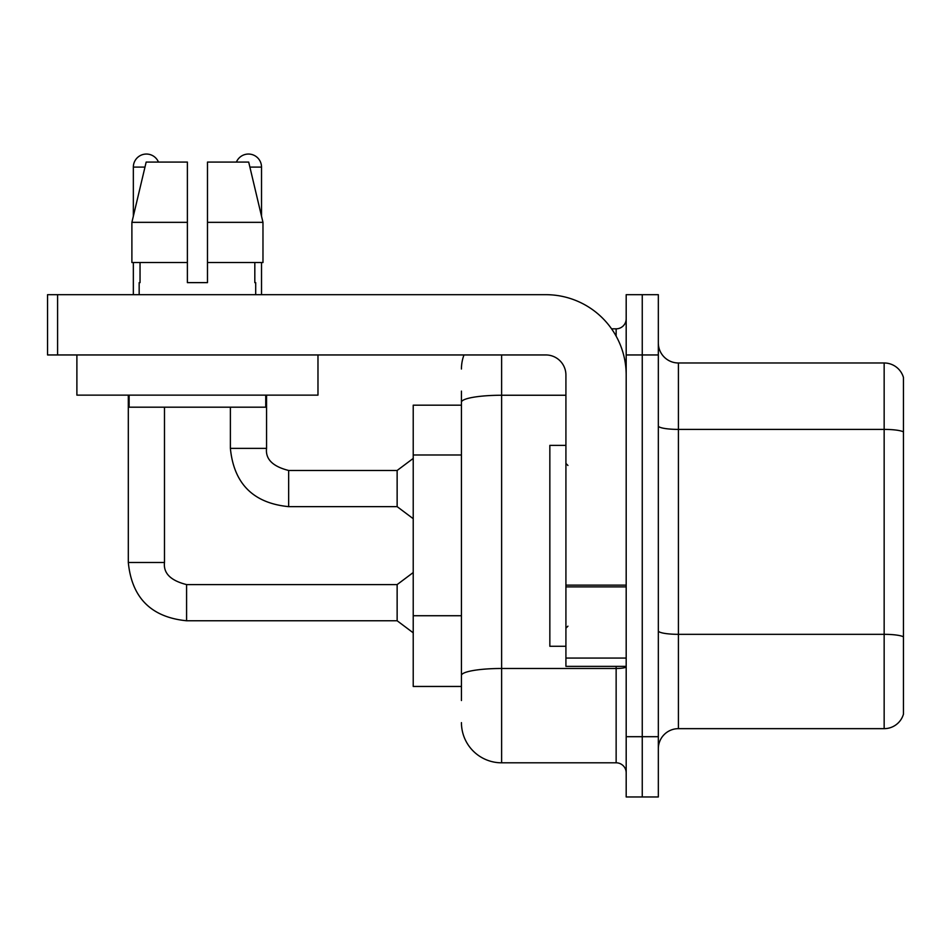 <?xml version="1.0" encoding="UTF-8"?>
<svg xmlns="http://www.w3.org/2000/svg" width="951" height="951" viewBox="0 0 951 951"><rect width="100%" height="100%" fill="white"/><g stroke="black" fill="none" stroke-linecap="round" stroke-linejoin="round"><path stroke-width="1.43" d="M413.221 686.456L461.437 686.456L413.221 686.456L413.221 405.185L461.437 405.185L461.437 391.111L461.437 440.919M658.33 748.746A20.09 20.09 0 0 1 678.42 728.656L884.157 728.656L884.157 362.985L678.42 362.985A20.09 20.09 0 0 1 658.33 342.895A20.09 20.09 0 0 0 678.42 362.985L678.42 728.656M642.258 736.692L642.258 796.962L658.33 796.962L658.33 736.692L642.258 736.692L642.258 796.962L626.186 796.962L626.186 736.692L642.258 736.692L642.258 354.949L642.258 736.692M626.186 736.692L626.186 294.679L642.258 294.679L642.258 354.949L642.258 294.679L658.33 294.679L658.33 736.692M903.45 377.452A20.09 20.09 0 0 0 884.157 362.985A20.09 20.09 0 0 1 903.45 377.452L903.45 714.189A20.09 20.09 0 0 1 884.157 728.656M658.33 630.846A20.09 3.483 0 0 0 678.42 634.329L884.157 634.329A20.09 3.483 180 0 1 903.45 636.849L903.45 637.122M461.437 700.53L461.437 391.111M501.617 354.949L501.617 762.809L616.141 762.809L616.141 666.366M611.576 328.832L616.141 328.832A10.045 10.045 0 0 0 626.186 318.787M461.437 682.438L461.437 629.788M626.186 772.854A10.045 10.045 0 0 0 616.141 762.809M461.437 369.012A40.18 40.18 0 0 1 463.981 354.949M501.617 762.809A40.18 40.18 0 0 1 461.437 722.629M565.916 445.365L549.844 445.365L549.844 646.276L565.916 646.276M626.186 666.366L565.916 666.366L565.916 585.127L626.186 585.127M626.186 375.039A80.371 80.371 0 0 0 545.815 294.679L57.595 294.679L57.595 354.949L545.815 354.949A20.09 20.09 0 0 1 565.916 375.039L565.916 585.127M57.595 354.949L47.55 354.949L47.55 294.679L57.595 294.679M317.979 354.949L317.979 395.129L76.888 395.129L76.888 354.949M207.484 282.625L187.383 282.625L207.484 282.625L187.383 282.625L207.484 282.625L207.484 162.074L248.698 162.074L262.975 222.344L262.975 262.535L207.484 262.535M236.407 162.074A13.064 13.064 0 0 1 261.525 167.091L261.525 216.234L262.975 222.344L207.484 222.344M187.383 222.344L187.383 262.535L187.383 222.344L187.383 262.535L131.892 262.535L131.892 222.344L146.169 162.074L187.383 162.074L187.383 222.344L131.892 222.344L133.342 216.234L133.342 167.091L144.98 167.091M139.167 282.625L140.035 282.625L139.167 282.625L139.167 294.679M255.7 282.625L254.82 282.625L255.7 282.625L255.7 294.679M254.82 262.535L254.82 282.625M187.383 262.535L187.383 282.625M140.035 282.625L140.035 262.535M129.122 395.129L129.122 407.194L265.745 407.194L265.745 395.129M262.975 262.535L262.975 222.344L248.698 162.074M146.169 162.074L131.892 222.344M133.342 167.091A13.064 13.064 0 0 1 158.46 162.074M128.314 395.129L128.314 562.493L164.487 562.493C163.263 573.215 170.633 580.585 186.586 584.592L397.138 584.592L397.138 620.765L186.586 620.765L186.586 584.627M186.586 584.592C170.633 580.585 163.263 573.215 164.487 562.493C163.263 573.215 170.633 580.585 186.586 584.592C170.633 580.585 163.263 573.215 164.487 562.493C163.263 573.215 170.633 580.585 186.586 584.592C170.633 580.585 163.263 573.215 164.487 562.493C163.263 573.215 170.633 580.585 186.586 584.592C170.633 580.585 163.263 573.215 164.487 562.493L164.487 407.194M133.342 262.535L133.342 294.679M288.652 506.645C253.299 503.15 233.875 483.726 230.38 448.373C233.875 483.726 253.299 503.15 288.652 506.645C253.299 503.15 233.875 483.726 230.38 448.373C233.875 483.726 253.299 503.15 288.652 506.645C253.299 503.15 233.875 483.726 230.38 448.373C233.875 483.726 253.299 503.15 288.652 506.645C253.299 503.15 233.875 483.726 230.38 448.373L266.553 448.373C265.329 459.095 272.699 466.465 288.652 470.472L397.138 470.472L397.138 506.645L288.652 506.645L288.652 470.507M261.525 262.535L261.525 294.679M461.437 454.982L413.221 454.982M461.437 615.725L413.221 615.725M903.45 431.909A20.09 3.483 180 0 0 884.157 429.4L678.42 429.4A20.09 3.483 0 0 1 658.33 425.905M658.33 354.949L626.186 354.949M626.186 666.746A10.045 1.747 0 0 1 616.141 668.482L501.617 668.482A40.18 6.978 180 0 0 461.437 675.46M461.437 402.225A40.18 6.978 180 0 1 501.617 395.247L565.916 395.247M616.141 336.131L616.141 328.832M626.186 586.874L565.916 586.874M565.916 658.068L626.186 658.068M266.553 395.129L266.553 448.373C265.329 459.095 272.699 466.465 288.652 470.472C272.699 466.465 265.329 459.095 266.553 448.373C265.329 459.095 272.699 466.465 288.652 470.472C272.699 466.465 265.329 459.095 266.553 448.373C265.329 459.095 272.699 466.465 288.652 470.472C272.699 466.465 265.329 459.095 266.553 448.373L266.518 448.373M249.887 167.091L261.525 167.091M128.314 562.493C131.809 597.846 151.233 617.27 186.586 620.765C151.233 617.27 131.809 597.846 128.314 562.493C131.809 597.846 151.233 617.27 186.586 620.765C151.233 617.27 131.809 597.846 128.314 562.493C131.809 597.846 151.233 617.27 186.586 620.765C151.233 617.27 131.809 597.846 128.314 562.493C131.809 597.846 151.233 617.27 186.586 620.765C151.233 617.27 131.809 597.846 128.314 562.493M567.925 465.455L565.916 463.446M567.925 626.186L565.916 628.195M397.138 620.765L413.221 632.819M397.138 584.592L413.221 572.538M397.138 506.645L413.221 518.699M230.38 448.373L230.38 407.194M397.138 470.472L413.221 458.418"/></g></svg>

